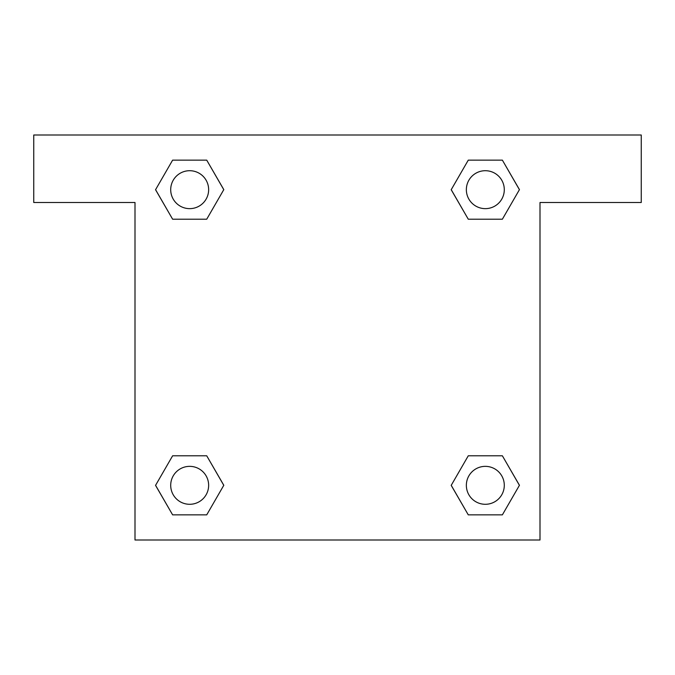 <?xml version="1.0" encoding="UTF-8"?>
<svg xmlns="http://www.w3.org/2000/svg" width="675" height="675" viewBox="0 0 675 675"><rect width="100%" height="100%" fill="white"/><g stroke="black" fill="none" stroke-linecap="round" stroke-linejoin="round"><path stroke-width="1.01" d="M641.25 135L33.75 135L33.75 202.5L135 202.5L135 540L540 540L540 202.5L641.25 202.5L641.25 135M172.623 219.206L206.727 219.206L172.623 219.206L155.579 189.675L172.623 160.144L206.727 160.144L223.771 189.675L206.727 219.206L172.623 219.206L155.537 189.7M206.727 160.144L172.623 160.144L206.727 160.144L223.813 189.65M206.727 455.794L172.623 455.794L206.727 455.794L223.771 485.325L206.727 514.856L172.623 514.856L155.579 485.325L172.623 455.794L206.727 455.794L223.813 485.3M172.623 514.856L206.727 514.856L172.623 514.856L155.537 485.35M502.377 455.794L468.273 455.794L502.377 455.794L519.421 485.325L502.377 514.856L468.273 514.856L451.229 485.325L468.273 455.794L502.377 455.794L519.463 485.3M468.273 514.856L502.377 514.856L468.273 514.856L451.187 485.35M468.273 219.206L502.377 219.206L468.273 219.206L451.229 189.675L468.273 160.144L502.377 160.144L519.421 189.675L502.377 219.206L468.273 219.206L451.187 189.7M502.377 160.144L468.273 160.144L502.377 160.144L519.463 189.65M504.292 485.325A18.968 18.968 0 0 0 475.841 468.897A18.968 18.968 0 0 0 475.841 501.753A18.968 18.968 0 0 0 504.292 485.325M208.643 485.325A18.968 18.968 0 0 0 180.191 468.897A18.968 18.968 0 0 0 180.191 501.753A18.968 18.968 0 0 0 208.643 485.325M504.292 189.675A18.968 18.968 0 0 0 475.841 173.247A18.968 18.968 0 0 0 475.841 206.103A18.968 18.968 0 0 0 504.292 189.675M208.643 189.675A18.968 18.968 0 0 0 180.191 173.247A18.968 18.968 0 0 0 180.191 206.103A18.968 18.968 0 0 0 208.643 189.675"/></g></svg>
